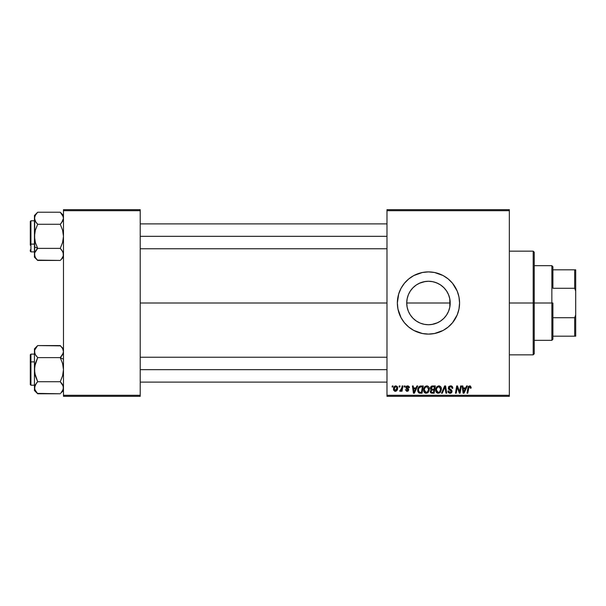 <?xml version="1.0" encoding="UTF-8"?>
<svg xmlns="http://www.w3.org/2000/svg" width="606" height="606" viewBox="0 0 606 606"><rect width="100%" height="100%" fill="white"/><g stroke="black" fill="none" stroke-linecap="round" stroke-linejoin="round"><path stroke-width="0.91" d="M407.126 307.144L406.732 303L407.149 298.758L408.383 294.683L410.391 290.925L413.095 287.63L416.39 284.926L420.147 282.919L424.223 281.684L428.465 281.267L432.699 281.684L436.782 282.919L440.539 284.926L443.827 287.63L446.531 290.925L448.538 294.683L449.781 298.758L450.197 303L449.826 298.993L449.826 307.007L450.197 303A21.733 21.733 0 0 1 428.465 324.733A21.733 21.733 0 0 1 406.732 303L407.141 307.219M447.978 312.567L448.569 311.249M443.865 318.332L445.796 316.112M440.517 321.089L443.797 318.4M431.752 324.483L437.471 322.778M419.473 322.786L421.208 323.483M413.125 318.4L416.428 321.097M411.141 316.12L413.065 318.332M407.103 307.03L408.361 311.257M408.308 311.128L408.929 312.529M397.354 303.03A31.103 31.103 0 0 0 397.506 306.022M397.506 306.075A31.103 31.103 0 0 0 397.953 309.045L401.028 317.665L404.414 322.733A31.103 31.103 0 0 0 459.568 303A31.103 31.103 0 0 1 428.465 334.103A31.103 31.103 0 0 1 397.354 303L397.953 309.068M397.96 309.09A31.103 31.103 0 0 0 404.414 322.725L408.732 327.043L413.8 330.437L422.397 333.512L428.465 334.103L434.532 333.512L443.13 330.437L448.198 327.043L452.508 322.733L457.204 314.9L458.969 309.068L459.568 303L458.969 296.932L457.204 291.1L452.508 283.267L448.198 278.957L443.13 275.563L434.532 272.488L428.465 271.897L422.397 272.488L413.8 275.563L408.732 278.957L404.414 283.267L401.028 288.335L398.695 293.971L397.354 303A31.103 31.103 0 0 1 428.465 271.897A31.103 31.103 0 0 1 459.568 303A31.103 31.103 0 0 0 437.509 273.238A31.103 31.103 0 0 0 397.354 303M140.213 303L386.984 303L140.213 303M408.224 310.916L407.33 308.083M412.754 318.021L411.269 316.294M415.337 320.316L414.14 319.347M418.731 322.43L417.496 321.763M415.867 320.71L415.352 320.332M427.586 324.718L425.2 324.483M423.435 324.142L422.48 323.892M430.525 324.634L429.359 324.718M435.729 323.483L433.502 324.142M442.781 319.354L441.062 320.71M439.456 321.748L438.229 322.415M445.668 316.271L444.183 318.006M449.781 298.788L449.826 303L406.732 303L407.111 298.955L406.732 303A21.733 21.733 0 0 1 428.465 281.267A21.733 21.733 0 0 1 450.197 303L449.781 307.242L448.538 311.317L446.531 315.075L443.827 318.37L440.539 321.074L436.782 323.081L432.699 324.316L428.465 324.733L424.223 324.316L420.147 323.081L416.39 321.074L413.095 318.37L410.391 315.075L408.383 311.317L407.149 307.242L406.732 303L449.826 303L449.796 307.136M449.591 308.098L448.72 310.878M386.984 396.316L509.343 396.316L509.343 395.286L386.984 395.286L386.984 210.714L509.343 210.714L509.343 395.286L509.343 209.684L386.984 209.684L509.343 209.684L509.343 210.714L386.984 210.714L386.984 209.684L386.984 395.286L509.343 395.286L509.343 396.316L386.984 396.316L386.984 395.286L386.984 396.316M404.331 385.954L404.157 386.984L404.929 386.984L405.088 385.954L404.331 385.954L405.088 385.954L404.331 385.954L404.157 386.984L404.929 386.984L405.088 385.954L404.929 386.984L404.157 386.984L404.331 385.954M399.24 385.954L399.066 386.984L399.839 386.984L399.998 385.954L399.24 385.954L399.998 385.954L399.24 385.954L399.066 386.984L399.839 386.984L399.998 385.954L399.839 386.984L399.066 386.984L399.24 385.954M426.821 385.855C424.692 386.363 423.639 387.764 423.655 390.075C423.602 391.908 424.442 392.991 426.162 393.302L428.313 392.211L429.313 388.991C429.321 387.204 428.487 386.158 426.821 385.855L424.874 386.726L423.7 389.347L424.23 392.256L426.018 393.302L428.109 392.446L429.26 389.847L428.783 386.992L426.957 385.863M416.905 385.954L416.011 387.931L413.436 387.931L413.194 385.954L412.436 385.954L413.428 393.211L414.352 393.211L417.723 385.954L416.905 385.954L417.723 385.954L416.905 385.954L416.011 387.931L413.436 387.931L413.194 385.954L412.436 385.954L413.428 393.211L414.352 393.211L417.723 385.954L414.352 393.211L413.428 393.211L412.436 385.954L413.194 385.954M432.434 385.954L431.245 386.348L430.502 387.37L430.396 388.666L431.252 389.673L430.252 391.446L430.805 392.832L432.26 393.211L434.116 393.211L435.343 385.954L432.434 385.954L435.343 385.954L432.434 385.954L430.351 388.211L431.252 389.673L430.252 391.446L431.252 393.089L434.116 393.211L435.343 385.954L434.116 393.211L432.26 393.211M442.289 393.211L441.471 393.211L444.645 385.954L441.471 393.211L442.289 393.211L445.009 386.984L445.955 393.211L446.72 393.211L445.607 385.954L444.645 385.954L445.607 385.954L444.645 385.954L441.471 393.211L442.289 393.211L445.009 386.984L445.955 393.211L446.72 393.211L445.607 385.954L446.72 393.211L445.955 393.211M471.165 387.454L470.294 385.954L468.4 386.492L467.006 393.211L467.771 393.211L469.006 386.976L469.953 386.764L470.339 388.211L471.127 387.954L469.68 385.855L467.9 387.885L467.006 393.211L467.771 393.211L468.643 388.067L469.627 386.704L470.339 388.211L471.097 388.12L470.339 388.211L470.37 387.257M459.818 390.378L460.598 385.954L459.59 392.097L457.492 385.954L456.697 385.954L455.47 393.211L456.235 393.211L457.25 387.052L459.325 393.211L460.121 393.211L461.363 385.954L460.598 385.954L461.363 385.954L460.598 385.954L459.59 392.097L457.492 385.954L456.697 385.954L455.47 393.211L456.235 393.211L457.25 387.052L459.325 393.211L460.121 393.211L461.363 385.954L460.121 393.211L459.325 393.211M466.582 385.954L465.688 387.931L463.113 387.931L462.87 385.954L462.113 385.954L463.105 393.211L464.029 393.211L467.4 385.954L466.582 385.954L467.4 385.954L466.582 385.954L465.688 387.931L463.113 387.931L462.87 385.954L462.113 385.954L463.105 393.211L464.029 393.211L467.4 385.954L464.029 393.211L463.105 393.211L462.113 385.954L462.87 385.954M450.538 385.855L448.925 386.431L448.273 388.325L448.841 389.491L451.061 390.832L451.22 391.764L449.75 392.438L448.857 391.893L448.637 390.968L447.879 391.044L448.47 392.726L450.781 393.196L452 391.771L451.531 390.097L449.205 388.552L449.281 387.181L450.872 386.734L451.781 387.249L452.031 388.401L452.773 388.075L452.265 386.514L450.538 385.855L448.258 387.992L451.273 391.423L450.023 392.453L448.637 390.968L447.879 391.044L450 393.302L452.031 391.378L451.175 389.787L449.008 387.923L450.485 386.704L451.834 387.332L452.031 388.401L452.78 388.31C452.803 386.757 452.053 385.939 450.538 385.855M438.888 385.855C436.759 386.363 435.706 387.764 435.722 390.075C435.669 391.908 436.509 392.991 438.229 393.302L440.38 392.211L441.38 388.991C441.388 387.204 440.554 386.158 438.888 385.855L436.941 386.726L435.767 389.347L436.29 392.256L438.085 393.302L440.176 392.446L441.327 389.847L440.85 386.992L439.024 385.863M409.421 387.643L408.33 385.961L406.156 386.469L406.058 388.135L408.005 389.832L407.217 390.665L406.217 389.628L405.459 389.719L406.528 391.234L408.058 391.105L408.762 389.825L408.376 388.855L406.755 387.787L406.671 386.976L407.861 386.545L408.671 387.832L409.421 387.643L407.618 385.855L405.838 387.385L406.217 388.348L407.936 389.514L407.217 390.665L406.217 389.628L405.459 389.719L407.179 391.325L408.762 389.825L406.596 387.325L407.588 386.514L408.626 387.355M420.102 386.083L421.132 385.954L419.163 386.59L418.011 388.408L417.89 391.552L419.11 393.044L422.049 393.211L423.276 385.954L419.966 386.128C418.42 387.014 417.67 388.385 417.716 390.241L419.314 393.112L422.049 393.211L423.276 385.954L422.049 393.211L419.428 393.142M395.847 385.855L394.317 386.598L393.521 388.56L393.695 390.279L395.051 391.317L396.824 390.575L397.612 388.529L397.195 386.499L395.847 385.855C394.233 386.257 393.445 387.348 393.491 389.12L395.248 391.325C396.915 390.923 397.71 389.802 397.642 387.961L395.847 385.855M402.149 385.954L401.392 389.484L399.71 391.135L400.642 391.188L401.452 390.135L401.255 391.226L402.02 391.226L402.914 385.954L402.149 385.954L402.914 385.954L402.149 385.954L401.763 388.06L399.71 391.135L400.225 391.325L401.452 390.135L401.255 391.226L402.02 391.226L402.914 385.954L402.02 391.226L401.255 391.226M392.264 385.954L392.09 386.984L392.862 386.984L393.021 385.954L392.264 385.954L393.021 385.954L392.264 385.954L392.09 386.984L392.862 386.984L393.021 385.954L392.862 386.984L392.09 386.984L392.264 385.954M448.629 294.887L449.591 297.902M446.728 291.221L447.978 293.433M444.183 287.994L445.675 289.729M441.062 285.29L442.781 286.653M437.471 283.222L439.448 284.252M433.502 281.858L435.722 282.517M429.343 281.282L431.737 281.517M426.457 281.358L427.586 281.282M421.193 282.517L423.427 281.858M425.192 281.517L419.481 283.214M414.14 286.653L415.875 285.282M417.496 284.237L418.746 283.563M408.936 293.463L410.209 291.213M407.323 297.955L408.308 294.872M63.478 396.316L140.213 396.316L140.213 395.286L63.478 395.286L63.478 210.714L140.213 210.714L140.213 395.286L140.213 209.684L63.478 209.684L140.213 209.684L140.213 210.714L63.478 210.714L63.478 209.684L63.478 395.286L140.213 395.286L140.213 396.316L63.478 396.316L63.478 395.286L63.478 396.316M440.365 274.26L439.441 273.897M399.725 314.9L399.922 315.37M416.557 331.74L417.223 332.005M410.02 291.501L408.361 294.743M416.345 284.956L413.125 287.6M413.057 287.668L412.428 288.327M417.004 284.532L416.436 284.896M438.221 283.585L434.472 282.116M443.804 287.608L440.509 284.911M445.796 289.888L443.865 287.668M449.826 307.007L449.826 298.993L448.569 294.751M448.713 295.114L446.925 291.531M457.53 388.12L457.341 387.408M456.977 388.954L456.235 393.211L455.47 393.211L456.697 385.954L457.492 385.954L459.007 390.12M463.476 390.605L463.219 388.779L465.272 388.779L463.673 392.415L463.219 388.779L465.272 388.779L463.635 391.961M470.407 387.582L470.339 388.211L469.794 386.719M468.673 387.885L467.771 393.211L467.006 393.211L467.9 387.885M468.211 386.817L468.612 386.257M451 385.886L451.462 385.992M452.538 386.954L452.682 387.363M452.727 387.62L452.773 388.075M452.78 388.31L452.031 388.401M449.008 387.923L449.319 388.673M449.978 389.113L451.175 389.794M450.266 389.264L451.175 389.787L450.266 389.264M451.894 390.65L452.015 391.12M452 391.764L451.72 392.491M451.894 392.15L451.599 392.65M451.137 393.036L450.197 393.294M449.576 393.271L448.22 392.4L447.887 391.408M447.879 391.203L448.637 390.968M449.031 392.105L449.493 392.37M450.478 392.4L450.887 392.211M451.25 391.65L450.356 390.37M451.273 391.423L449.69 390.022L451.273 391.423M448.637 386.749L449.038 386.333M444.456 388.317L445.009 386.984L445.258 388.878M441.047 387.37L441.342 388.438M439.433 393.014L439.948 392.658M436.29 392.249L436.017 391.749M435.843 391.203L435.752 390.65M436.146 387.946L436.494 387.31M439.464 391.976L438.252 392.453L436.471 390.15C436.426 388.34 437.214 387.189 438.827 386.704L440.623 388.961L439.789 391.65L438.986 392.294M438.252 392.453L437.479 392.249M437.153 392.006L436.532 390.794M437.168 387.719L438.289 386.802M440.41 390.499L440.001 391.362M438.479 392.438L439.433 392.006M438.827 386.704L439.767 387.014L438.827 386.704M440.524 388.166L440.623 388.961M430.48 392.43L430.305 391.953M431.033 389.56L430.563 389.09M430.389 387.779L430.495 387.378M431.601 386.128L431.086 386.476M431.623 386.12L432.01 385.992M432.207 392.362L433.495 392.362L433.881 390.097L432.654 390.097L433.881 390.097L433.495 392.362L432.207 392.362L431.01 391.415L431.427 390.4L431.01 391.415L431.427 390.4L432.328 390.112M432.426 389.249L434.025 389.249L434.434 386.802L433.025 386.802L434.434 386.802L434.025 389.249L432.426 389.249L431.101 388.226L431.169 388.666M431.184 388.704L432.283 386.84M431.124 387.946L431.517 387.196M408.671 387.832L407.232 386.56M408.02 386.59L406.596 387.325L406.823 387.863M406.611 387.151L407.474 388.287L406.785 387.825M406.596 387.234L406.755 387.787M405.459 389.719L406.232 389.832M406.967 390.643L407.474 390.628M407.111 390.658L407.936 389.514L406.217 388.348L405.838 387.385L406.278 388.401M407.217 390.665L407.936 389.514L406.747 388.726M407.989 390.082L407.308 389.037L408.005 389.938M405.975 386.764L406.724 386.03M409.126 386.545L409.368 387.105M408.55 387.12L407.876 386.545M413.8 390.605L413.542 388.779L415.602 388.779L413.996 392.415L413.542 388.779L415.602 388.779L413.959 391.961M420.246 393.211L419.314 393.112M418.905 392.946L417.943 391.734M417.792 391.128L417.731 390.681M417.814 389.143L417.935 388.643M418.011 388.408L418.254 387.832M418.564 387.287L419.163 386.59M419.132 392.105L420.337 392.362L419.382 392.241L418.473 390.287C418.428 388.151 419.405 386.984 421.405 386.802L422.374 386.802L421.435 392.362L419.496 392.279M419.382 392.241L420.337 392.362L418.92 391.908L418.473 390.287L418.557 391.135M418.966 388.12L420.837 386.825M420.753 386.84L419.988 387.037M419.572 387.317L419.034 387.992M428.98 387.37L429.275 388.431M429.093 390.681L429.237 389.999M427.366 393.014L427.881 392.658M424.223 392.249L423.95 391.749M423.776 391.203L423.685 390.65M424.086 387.946L424.427 387.31M424.882 386.719L425.442 386.272M427.404 391.976L426.185 392.453L424.412 390.15C424.367 388.34 425.147 387.189 426.768 386.704L428.556 388.961L427.722 391.65L425.988 392.446L426.919 392.294M425.086 392.006L424.465 390.794M428.344 390.499L428.124 391.044M426.632 392.4L427.366 392.006M425.101 387.719L425.518 387.226M428.556 388.961L428.533 388.56L428.556 388.961M428.465 388.166L428.533 388.56M397.407 386.825L397.619 387.575M397.521 389.097L397.407 389.484M397.354 389.643L397.104 390.166M396.339 391.014L395.551 391.302M395.051 391.317L394.627 391.211M393.703 390.287L393.574 389.908M393.574 389.9L393.514 389.514M393.529 388.491L393.62 388.014M394.195 386.749L394.536 386.37M394.567 386.348L394.998 386.06M395.089 386.84L396.097 386.552L396.885 388.037L395.286 390.665L394.271 388.704L395.612 386.545M394.4 388.06L394.817 387.151M396.695 389.279L396.195 390.219M394.604 390.34L394.362 389.916M401.233 390.522L400.445 391.287M399.71 391.135L400.225 391.325L399.71 391.135L400.013 390.309L400.558 390.446M401.392 389.484L401.558 388.984M421.405 386.802L422.374 386.802L421.435 392.362L420.094 392.355M419.791 387.151L420.299 386.923M426.185 392.453L425.412 392.249M425.7 387.082L426.2 386.81M394.347 389.893L394.256 388.916M394.271 388.704L394.339 388.294M396.862 388.461L396.801 388.878M552.892 336.178L552.892 303L551.854 303L551.854 340.33L551.854 303L534.227 303L551.854 303L551.854 265.67L551.854 303L552.892 303L552.892 339.292L552.892 336.178L575.7 336.178L575.7 314.915L574.662 317.703L552.892 317.703L574.662 317.703L574.662 336.178L574.662 317.703L575.7 314.915L575.7 336.178L552.892 336.178M552.892 288.297L552.892 266.708L552.892 288.297L574.662 288.297L575.7 291.085L575.7 314.915L575.7 269.821L552.892 269.821L574.662 269.821L574.662 288.297L574.662 269.821L575.7 269.821L575.7 291.085L574.662 288.297L552.892 288.297M533.189 303L534.227 303L534.227 252.194L534.227 353.806L534.227 303L533.189 303L533.189 251.157L533.189 303L509.343 303L533.189 303L533.189 354.843L533.189 303M62.835 220.872L60.252 224.281L61.547 222.849L60.252 224.281L61.547 222.849L60.252 224.281L37.678 224.281L60.252 224.281L62.569 230.106L63.478 236.325L62.585 242.514L60.252 248.377L37.678 248.377L35.353 242.551L34.451 236.325L34.451 246.763L37.678 248.377L35.353 242.551L34.451 236.325L35.345 230.144L37.678 224.281L35.345 221.357L34.451 218.258L35.799 222.069M63.478 218.342L61.554 222.841M35.14 215.547L37.678 212.229L60.252 212.229L37.678 212.229L34.451 215.463L34.451 218.258L34.678 216.69L36.33 213.721M60.615 212.608L62.577 215.16L63.478 218.258L63.251 216.698L63.478 218.258L62.577 221.357M34.678 255.967L34.678 252.846L37.678 248.377L60.252 248.377L62.721 251.558L63.478 254.49M34.928 252.149L36.784 249.324M37.39 260.133L60.252 260.428L37.678 260.428L36.307 258.898M35.337 257.474L34.451 254.399L34.451 257.194L37.678 260.428L35.353 257.512L34.451 254.399L34.451 257.194M35.307 257.429L35.034 256.891M34.451 215.463L34.451 236.325L35.345 230.144L37.678 224.281L36.784 223.334M63.244 252.823L62.577 251.301L63.478 254.399L63.244 252.823L63.251 255.959L61.532 259.02M63.478 254.399L63.251 255.959L61.57 258.967M60.252 224.281L62.569 230.106L63.478 236.325L62.585 242.514L60.252 248.377L62.948 252.028M140.213 236.325L386.984 236.325L140.213 236.325M63.001 220.508L63.244 219.834M30.3 228.863L30.3 243.794L30.921 244.104L30.921 228.553M34.451 220.773L30.921 220.773L30.921 244.104L34.451 244.104L30.921 244.104L30.921 251.884L30.921 244.104L30.3 243.794L30.3 221.432M34.451 218.251L35.353 215.145M34.686 216.675L34.678 252.831M30.3 251.225L30.3 249.808M30.3 243.067L30.3 245.218M35.201 221.084L34.678 219.819M34.451 254.399L34.451 246.763L37.678 248.377L36.375 249.816M37.087 259.807L35.353 257.512M36.383 222.849L35.345 221.357M36.527 213.486L37.087 212.842M61.554 258.989L60.539 260.133M63.251 255.959L62.585 257.497M60.252 248.377L61.554 249.808M63.478 215.463L60.252 212.229L63.236 216.66M63.001 353.851L60.252 357.623L63.478 359.237L60.252 357.623L62.569 363.448L63.478 369.675L62.585 375.856L60.252 381.719L62.577 384.643L63.478 387.742L62.948 385.371L61.138 382.666M62.592 348.526L63.478 351.601L63.244 350.026M35.201 354.427L34.451 351.51M60.539 345.867L37.678 345.571L60.252 345.571L62.577 348.495L63.478 351.601L62.585 354.692L60.252 357.623L37.678 357.623L60.252 357.623L63.244 353.162L61.138 356.676M35.095 385.128L37.678 381.719L36.375 383.159L37.678 381.719L60.252 381.719L37.678 381.719L34.686 372.841L34.678 366.554L37.678 357.623L35.209 354.442M63.478 387.832L63.236 389.34M34.451 387.658L36.375 383.159M37.678 381.719L36.383 383.151L37.678 381.719L35.353 375.894L34.451 369.675L34.451 387.742L35.353 384.643M30.3 354.866L30.3 377.137M34.686 353.184L34.678 350.041L37.678 345.571L34.451 348.806L34.686 353.177L35.353 354.699L34.451 351.601L34.678 350.033L36.405 346.973M34.451 387.749L34.678 389.302L34.928 385.492M62.615 348.571L62.895 349.109M63.478 348.806L61.6 347.071M62.789 390.453L61.57 392.309M386.984 369.675L140.213 369.675L386.984 369.675M30.921 377.447L30.921 361.896L30.3 362.206L30.921 361.896L30.921 385.227L30.3 384.605M34.451 361.896L30.921 361.896L34.451 361.896M37.314 393.392L60.252 393.771L37.678 393.771L35.345 390.84L34.451 387.742L34.451 390.537L37.678 393.771L34.686 389.34M62.577 390.847L63.478 387.742L63.244 386.181L63.244 389.325L60.842 393.158M34.981 353.972L36.375 356.192M61.547 356.192L60.252 357.623L62.569 363.448L63.478 369.675L62.585 375.856L60.252 381.719L63.244 386.181M34.451 348.806L34.451 369.675L35.345 363.486L37.678 357.623M34.451 354.116L30.921 354.116L30.921 361.896L30.921 354.116L30.3 354.737L30.3 384.568M34.451 351.601L34.451 390.537M34.678 350.033L35.345 348.503M34.451 387.742L34.686 386.166M63.478 351.601L63.244 353.169M60.842 346.193L62.524 348.405M62.13 383.931L61.554 383.159M61.403 392.514L63.478 390.537M552.892 339.292L551.854 340.33L534.227 340.33M534.227 265.67L551.854 265.67L552.892 266.708M509.343 251.157L533.189 251.157L534.227 252.194M509.343 354.843L533.189 354.843L534.227 353.806M140.213 223.887L386.984 223.887M140.213 248.771L386.984 248.771M30.921 220.773L30.3 221.395M34.451 251.884L30.921 251.884L30.3 251.263M63.478 257.194L60.252 260.428M386.984 382.113L140.213 382.113M386.984 357.229L140.213 357.229M34.451 385.227L30.921 385.227"/></g></svg>

